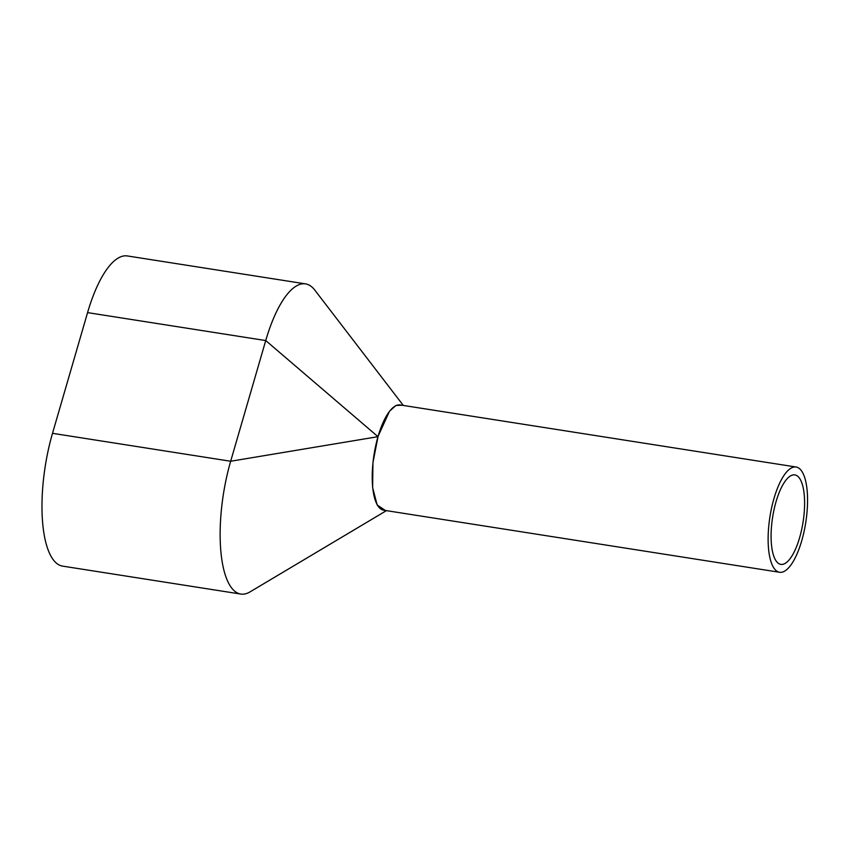 <?xml version="1.0" encoding="UTF-8"?>
<svg xmlns="http://www.w3.org/2000/svg" width="850" height="850" viewBox="0 0 850 850"><rect width="100%" height="100%" fill="white"/><g stroke="black" fill="none" stroke-linecap="round" stroke-linejoin="round"><path stroke-width="1.27" d="M796.099 467.011L400.18 404.951A53.274 18.137 98.9 0 0 375.785 445.411A53.274 18.137 98.9 0 0 377.91 505.867A53.274 18.137 98.9 0 0 383.679 510.212L779.599 572.273A53.274 18.137 98.9 0 0 803.994 531.824A53.274 18.137 98.9 0 0 801.869 471.368A53.274 18.137 98.9 0 0 796.099 467.011A53.274 18.137 98.9 0 0 771.694 507.471A53.274 18.137 98.9 0 0 773.819 567.928A53.274 18.137 98.9 0 0 779.599 572.273M775.923 560.681A45.284 15.417 98.9 0 0 780.831 564.379A45.284 15.417 98.9 0 0 801.571 529.996A45.284 15.417 98.9 0 0 799.765 478.614A45.284 15.417 98.9 0 0 794.856 474.906A45.284 15.417 98.9 0 0 774.116 509.299A45.284 15.417 98.9 0 0 775.923 560.681M403.304 405.439L314.755 290.052A95.891 32.64 98.9 0 0 305.543 283.879L127.383 255.946A95.891 32.64 98.9 0 0 87.571 312.619L52.509 433.319A95.891 32.64 98.9 0 0 62.613 566.121L240.773 594.054A95.891 32.64 98.9 0 0 250.091 591.855A95.891 32.64 98.9 0 0 250.538 591.589M305.543 283.879A95.891 32.64 98.9 0 0 265.731 340.553L230.669 461.252A95.891 32.64 98.9 0 0 240.773 594.054M52.509 433.319L230.669 461.252L377.995 436.677L372.938 462.772L372.629 487.613L377.156 504.974L385.379 510.478M377.995 436.677L265.731 340.553L87.571 312.619M401.954 405.227L395.951 405.461L389.534 411.188L378.133 436.199M250.091 591.855L386.421 510.648"/></g></svg>
